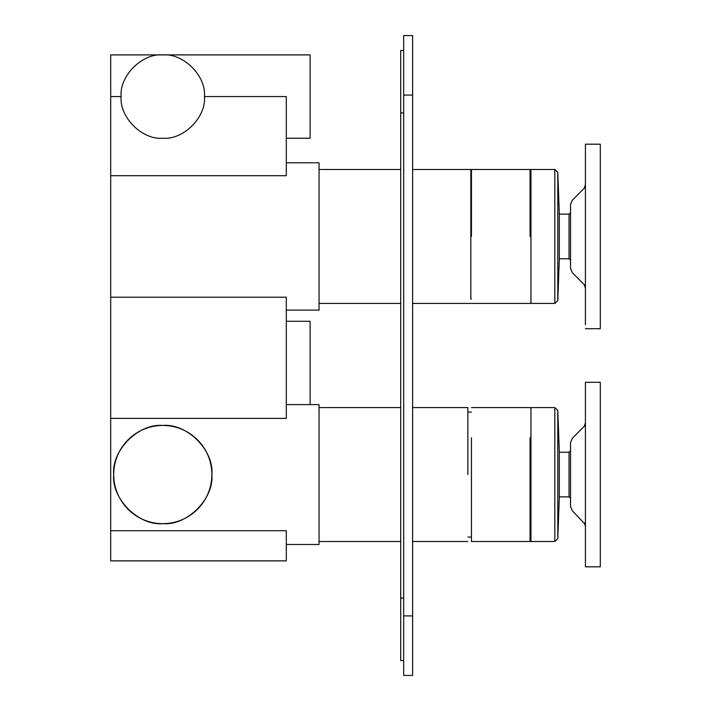 <?xml version="1.0" encoding="UTF-8"?>
<svg xmlns="http://www.w3.org/2000/svg" width="711" height="711" viewBox="0 0 711 711"><rect width="100%" height="100%" fill="white"/><g stroke="black" fill="none" stroke-linecap="round" stroke-linejoin="round"><path stroke-width="1.07" d="M110.703 54.898L162.783 54.898C183.402 53.032 206.314 75.953 204.457 96.563C206.314 117.182 183.402 140.094 162.783 138.227C142.173 140.094 119.252 117.182 121.119 96.563C119.252 75.953 142.173 53.032 162.783 54.898L310.112 54.898L310.112 138.227L286.302 138.227M204.457 96.563L286.302 96.563L286.302 175.706L110.703 175.706L110.703 54.898L110.703 96.563L121.119 96.563M162.783 523.66C187.082 525.856 214.091 498.846 211.896 474.548C214.091 450.259 187.082 423.249 162.783 425.445C138.485 423.249 111.485 450.259 113.68 474.548C111.485 498.846 138.485 525.856 162.783 523.66C135.988 523.714 113.787 502.01 113.68 474.548C113.787 447.095 135.988 425.391 162.783 425.445C189.579 425.391 211.78 447.095 211.896 474.548C211.78 502.01 189.579 523.714 162.783 523.66M286.302 544.493L319.043 544.493L319.043 404.612L286.302 404.612L310.112 404.612L310.112 321.274L310.112 404.612M286.302 297.198L286.302 418.379L110.703 418.379L110.703 297.198L286.302 297.198M286.302 530.726L286.302 560.863L110.703 560.863L110.703 530.726L286.302 530.726M110.703 530.726L110.703 418.379M286.302 162.783L319.043 162.783L319.043 310.112L286.302 310.112M110.703 297.198L110.703 175.706M470.833 299.153L470.833 169.485L412.611 169.485M467.856 474.548L467.856 407.581L467.856 474.548M530.059 236.452L530.059 169.485L530.059 236.452M471.429 236.452L471.429 169.485L471.429 236.452M530.059 437.789L530.059 541.515L471.429 541.515L471.429 437.789M412.611 35.55L403.679 35.55L403.679 675.45L412.611 675.45L412.611 35.55M403.679 50.428L400.702 50.428L400.702 660.572L403.679 660.572M536.903 169.485L548.812 169.485L530.948 169.485L530.948 303.419L548.812 303.419L536.903 303.419M557.797 236.452L557.797 300.602L557.797 172.302L554.82 169.485L554.82 303.419L548.812 303.419M557.797 172.302L559.29 213.087L559.29 259.808L557.797 300.611L554.82 303.419M585.42 324.74L585.42 144.182L600.297 144.182L600.297 328.713L585.42 328.713M559.29 214.127L569.049 214.127L569.049 258.768L569.049 214.127L570.533 212.642M585.42 184.664L584.335 188.086L572.284 200.271L570.533 204.475L570.533 268.42L572.284 272.633L570.533 268.42M585.42 284.809L584.335 284.809L585.42 288.231M570.533 204.475L572.284 200.271M572.284 272.633L584.335 284.809M536.903 407.581L548.812 407.581L530.948 407.581L530.948 541.515L548.812 541.515L536.903 541.515M554.82 407.581L554.82 541.515L557.797 538.698L557.797 410.398L554.82 407.581L548.812 407.581M557.797 410.389L559.29 451.192L559.29 497.913L557.797 538.698M600.297 382.287L600.297 566.818L585.42 566.818L585.42 382.287L600.297 382.287M559.29 496.873L569.049 496.873L569.049 452.232L569.049 496.873L570.533 498.358M585.42 422.769L584.335 426.191L572.284 438.367L570.533 442.58L570.533 506.525L572.284 510.729L570.533 506.525M585.42 522.914L584.335 522.914L585.42 526.336M572.284 510.729L584.975 524.096M584.371 426.129L584.975 425.009M570.533 442.58L572.284 438.367M403.679 95.078L412.611 95.078M412.611 615.922L403.679 615.922M400.702 598.067L403.679 598.067M400.702 112.933L403.679 112.933M584.335 188.086L585.42 188.086M584.335 426.191L585.42 426.191M286.302 321.274L310.112 321.274M319.043 169.485L400.702 169.485M319.043 303.419L400.702 303.419M412.611 303.419L470.833 303.419M319.043 541.515L400.702 541.515M412.611 541.515L467.856 541.515M319.043 407.581L400.702 407.581M412.611 407.581L467.856 407.581M530.948 170.373L530.059 169.485L471.429 169.485M530.948 302.522L530.059 303.419L471.429 303.419M471.429 298.949L470.833 298.949M471.429 173.946L470.833 173.946M530.948 540.627L530.059 541.515M530.948 408.478L530.059 407.581L471.429 407.581M471.429 412.051L467.856 412.051M471.429 537.054L467.856 537.054M554.82 169.485L548.812 169.485M559.29 258.768L569.049 258.768L570.533 260.262M554.82 541.515L548.812 541.515M559.29 452.232L569.049 452.232L570.533 450.738"/></g></svg>
